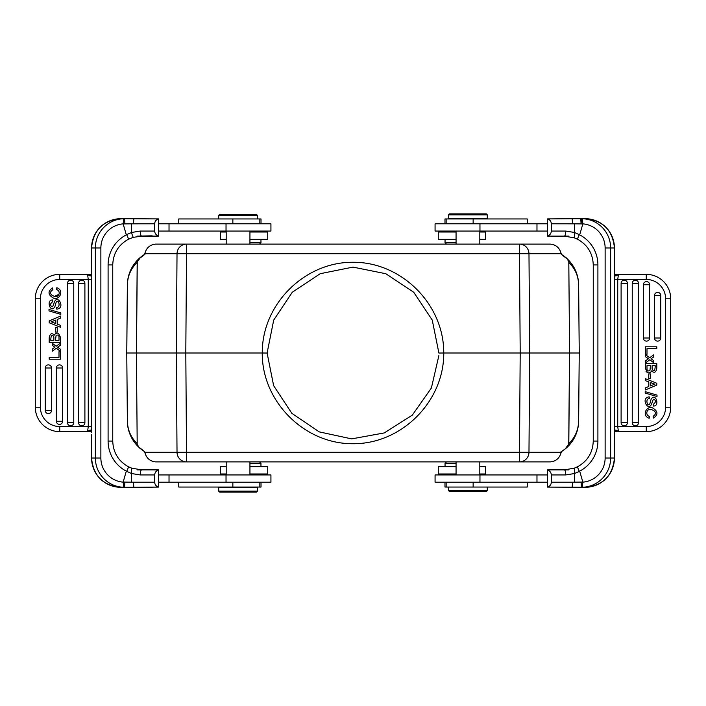 <?xml version="1.0" encoding="UTF-8"?>
<svg xmlns="http://www.w3.org/2000/svg" width="706" height="706" viewBox="0 0 706 706"><rect width="100%" height="100%" fill="white"/><g stroke="black" fill="none" stroke-linecap="round" stroke-linejoin="round"><path stroke-width="1.06" d="M561.852 451.249L565.25 448.901L568.736 444.127L569.521 353L520.198 353L519.484 452.29L561.199 452.29L561.341 451.469L563.212 450.446L561.296 451.699M568.736 261.873C567.624 259.305 566.468 257.708 565.25 257.099C573.846 264.379 578.302 273.654 578.638 284.933L579.238 353L569.583 353L568.807 443.624C575.125 437.446 578.399 429.928 578.62 421.067L579.238 353L578.62 284.933C578.399 276.072 575.125 268.554 568.807 262.376L569.583 353L568.807 262.376M568.736 444.127L568.798 443.624M568.118 446.298L565.259 448.901C573.846 441.621 578.302 432.337 578.638 421.067A36.297 36.297 0 0 1 560.308 452.29M137.193 443.624L136.417 353L137.193 443.624C130.804 437.376 127.53 429.777 127.38 420.811M145.692 253.71A36.297 36.297 0 0 0 127.362 284.933L127.38 284.933C127.601 276.072 130.875 268.554 137.193 262.376L136.417 353L126.789 353L127.362 284.933L126.762 353L127.38 421.067L126.762 353L127.362 284.933C127.698 273.663 132.154 264.379 140.75 257.099L137.264 261.873L136.479 353L176.306 353L177.021 452.29L186.516 452.29L185.802 353L176.306 353L177.021 253.71L144.801 253.71C146.336 247.885 149.928 244.691 155.567 244.117L519.484 244.117A9.681 9.505 90 0 1 528.979 253.71L519.484 253.71L520.198 353L443.739 353C444.092 304.454 401.546 261.908 353 262.27C304.454 261.908 261.908 304.454 262.27 353L185.802 353L186.516 253.71L177.021 253.71A9.681 9.505 -90 0 1 186.516 244.117L186.516 253.71L519.484 253.71L519.484 244.117L550.433 244.117C556.072 244.691 559.664 247.885 561.199 253.71L561.341 254.531L563.212 255.554L561.296 254.301A36.297 36.297 0 0 1 578.638 284.933L578.62 284.933M137.202 262.376L137.264 261.873M561.852 254.751L568.127 259.702M144.704 254.301L144.148 254.751M144.801 253.71L144.659 254.531L137.882 259.702M446.501 244.117L445.045 242.67L456.058 242.67M456.058 232.018L438.267 232.018L438.267 239.281L456.058 239.281M479.806 239.281L485.693 239.281L485.693 232.018L479.806 232.018M527.25 223.793L527.25 218.957L444.983 218.957L444.983 223.793M547.45 223.793L435.072 223.793L435.072 231.056L547.45 231.056M547.45 235.936C549.798 235.239 551.095 233.615 551.36 231.056L551.36 223.793C551.104 221.234 549.798 219.61 547.45 218.913L547.627 236.131L564.323 236.131A5.083 1.386 -90 0 0 565.709 231.056L574.613 232.495L574.481 223.828L551.36 223.793M650.394 378.575L650.394 373.933L648.761 373.933L648.761 378.575L650.394 378.575M653.103 416.293C660.595 411.43 647.808 406.63 647.058 411.695A3.486 3.486 0 0 0 649.608 416.461L649.176 418.27C641.525 415.834 646.325 405.465 652.432 407.83C658.071 411.139 658.433 414.554 653.509 418.076L653.103 416.293M652.3 369.573C654.109 371.912 655.08 370.606 655.212 365.664L652.132 365.664L652.132 368.303A4.863 4.863 0 0 0 652.318 369.635M650.526 365.664L649.908 370.553L650.526 365.664L646.996 365.664A68.491 68.491 0 0 0 647.031 369.406A2.392 2.392 0 0 0 647.367 370.297A1.88 1.88 0 0 0 649.908 370.553M656.809 367.941C656.148 372.397 654.374 373.386 651.488 370.906A2.965 2.965 0 0 1 647.446 372.583L646.069 371.506M647.49 372.609L645.39 368.391L645.39 363.599L656.809 363.599L656.809 368.064C656.103 372.415 654.33 373.368 651.488 370.906M650.641 400.805A8.19 8.19 0 0 1 651.259 399.066C655.565 392.218 660.242 406.365 653.394 406.038L653.271 404.291C655.883 402.429 656.095 400.699 653.906 399.102L652.485 400.779C650.102 414.095 641.26 400.39 647.031 397.557A4.112 4.112 0 0 1 649.246 396.887L649.388 398.608C644.825 398.519 647.587 407.821 649.82 403.761M649.794 403.814L649.794 403.814A22.036 22.036 0 0 0 650.685 400.814M653.394 406.038C660.242 406.365 655.565 392.218 651.241 399.058M652.485 400.779L653.906 399.102M657.004 396.507L657.004 395.078L645.196 391.645L645.196 393.092L657.004 396.507M653.747 360.704L653.747 362.76L649.802 359.76L645.39 362.972L645.39 360.872L648.461 358.772L645.39 356.654L645.39 354.571L649.723 357.739L653.747 354.8L653.747 356.936A83.008 83.008 0 0 1 651.064 358.727A22.76 22.76 0 0 1 651.638 359.142L653.747 360.704L651.638 359.142M646.996 354.315L646.996 348.623L656.809 348.623L656.809 346.805L645.39 346.805L645.39 354.315L646.996 354.315M627.378 283.318A3.133 3.133 0 0 0 624.245 280.176A3.133 3.133 0 0 0 621.103 283.318L621.103 422.682A3.133 3.133 0 0 0 624.245 425.824A3.133 3.133 0 0 0 627.378 422.682L627.378 283.318L621.103 283.318M638.506 283.318A3.133 3.133 0 0 0 635.374 280.176A3.133 3.133 0 0 0 632.241 283.318L632.241 422.682A3.133 3.133 0 0 0 635.374 425.824A3.133 3.133 0 0 0 638.506 422.682L638.506 283.318L632.241 283.318M649.644 284.747A3.133 3.133 0 0 0 646.502 281.615A3.133 3.133 0 0 0 643.369 284.747L643.369 337.998A3.133 3.133 0 0 0 646.502 341.13A3.133 3.133 0 0 0 649.644 337.998L649.644 284.747L643.369 284.747M660.772 295.514A3.133 3.133 0 0 0 657.63 292.381A3.133 3.133 0 0 0 654.497 295.514L654.497 337.998A3.133 3.133 0 0 0 657.63 341.13A3.133 3.133 0 0 0 660.772 337.998L660.772 295.514L654.497 295.514M653.262 383.623L650.252 382.458L650.252 385.944A108.909 108.909 0 0 1 654.939 384.161A14.014 14.014 0 0 1 653.262 383.623M648.761 381.911L648.761 386.535L645.39 387.885L645.39 389.941L656.809 385.097L656.809 383.252L645.39 378.698L645.39 380.64L648.761 381.911M574.613 473.514L565.709 474.944A5.083 1.386 -90 0 0 564.323 469.869L547.627 469.869L547.45 487.087C549.798 486.399 551.095 484.775 551.36 482.207L551.36 474.944C551.104 472.393 549.798 470.761 547.45 470.064M564.323 236.131L574.26 237.825L574.605 232.53L579.688 234.851A33.87 33.747 -90 0 1 597.903 264.926L597.903 441.073L593.261 441.073C592.811 452.696 587.507 461.292 577.358 466.86L574.26 468.175L577.358 466.86L579.317 471.423L574.596 473.47L574.26 468.175L564.323 469.869M614.599 274.36L616.691 275.596M616.338 274.36L617.776 274.36M617.724 279.444L646.264 279.444L646.264 274.36L618.465 274.36L646.264 274.36A24.436 24.436 0 0 1 670.7 298.797L670.7 407.203A24.436 24.436 0 0 1 646.264 431.64L618.465 431.64L616.638 430.413L614.599 431.64M617.821 431.64L616.232 431.64M551.36 482.207L572.663 482.207L572.125 487.29L582.212 487.281L582.847 482.083L579.688 471.149A33.87 33.747 -90 0 0 597.903 441.073M579.688 234.851L582.838 223.917L582.212 218.719L581.47 218.71L585.265 218.71A29.281 29.167 -90 0 1 614.432 247.991L605.13 247.991L605.13 458.009A24.198 24.101 90 0 1 582.847 482.136M582.838 482.083L574.419 482.172L574.596 473.479M574.481 223.828L582.838 223.917M581.082 223.837L581.47 218.71L572.125 218.71L572.654 223.793M579.317 234.577L577.367 239.14L574.243 237.825L577.367 239.14C587.507 244.708 592.811 253.304 593.261 264.926L597.903 264.926M572.663 482.207L574.419 482.172M581.082 482.163L581.47 487.29L585.265 487.29L547.45 487.087M456.058 463.33L445.045 463.33L445.045 466.719M479.806 473.982L485.693 473.982L485.693 466.719L479.806 466.719M456.058 466.719L438.267 466.719L438.267 473.982L456.058 473.982L450.366 473.982L451.337 474.944M486.249 491.641L449.545 491.641L486.249 491.641M449.545 491.641L448.575 490.679L487.29 490.679L487.29 487.043M454.84 491.641L469.119 491.641M444.983 482.207L444.983 487.043L527.25 487.043L527.25 482.207M456.058 461.883L456.058 474.944M547.45 474.944L435.072 474.944L435.072 482.207L547.45 482.207M560.308 469.869L568.639 469.869M617.732 279.347L618.465 274.36L615.297 274.36L614.52 273.39M614.441 271.713L614.547 273.76L614.458 271.616M618.465 274.36L616.656 275.569C615.473 276.355 614.767 275.755 614.547 273.76A8.481 0.741 90 0 0 614.352 279.311L617.724 279.347M614.352 279.311L614.352 426.689L617.732 426.653L618.465 431.64L646.264 431.64L646.264 426.556A19.353 19.353 0 0 0 665.617 407.203L670.7 407.203M615.305 431.64L618.465 431.64M614.529 432.593L614.441 434.278M616.647 430.413C615.464 429.654 614.758 430.263 614.547 432.24A8.481 0.741 90 0 1 614.352 426.689M568.639 236.131L560.308 236.131M572.125 218.71L547.45 218.913M449.616 213.874L486.319 213.874L449.616 213.874M448.575 214.845L487.29 214.845L487.29 218.71L448.575 218.71L448.575 214.845L449.545 213.874M456.058 231.056L456.058 244.117M259.499 461.883L260.955 463.33L249.942 463.33M260.955 466.719L260.955 463.33M249.942 473.982L267.733 473.982L267.733 466.719L249.942 466.719M226.194 466.719L220.307 466.719L220.307 473.982L226.194 473.982M254.663 474.944L255.634 473.982M178.75 482.207L178.75 487.043L261.017 487.043L261.017 482.207M158.55 482.207L270.928 482.207L270.928 474.944L158.55 474.944M158.55 470.064C156.202 470.761 154.905 472.385 154.64 474.944L154.64 482.207C154.896 484.766 156.202 486.39 158.55 487.087L158.373 469.869L141.677 469.869A5.083 1.386 90 0 0 140.291 474.944L131.387 473.505M55.606 327.425L55.606 332.067L57.239 332.067L57.239 327.425L55.606 327.425M58.942 294.305A3.486 3.486 0 0 0 56.392 289.539L56.824 287.73C64.475 290.166 59.675 300.535 53.568 298.17C47.929 294.861 47.567 291.446 52.491 287.924L52.897 289.707C45.405 294.57 58.192 299.37 58.942 294.305L54.415 296.396M53.7 336.427C51.891 334.088 50.92 335.394 50.788 340.336L53.868 340.336A316.5 316.5 0 0 0 53.868 337.9A4.863 4.863 0 0 0 53.682 336.374M55.474 340.336L56.092 335.447L55.474 340.336L59.004 340.336A68.491 68.491 0 0 0 58.969 336.594A2.392 2.392 0 0 0 58.633 335.703A1.88 1.88 0 0 0 56.092 335.447M49.191 338.059C49.852 333.603 51.626 332.614 54.512 335.094A2.965 2.965 0 0 1 58.554 333.417M60.61 337.609L58.51 333.391L60.61 337.609L60.61 342.401L49.191 342.401L49.191 337.936C49.897 333.585 51.67 332.632 54.512 335.094M55.359 305.195A8.19 8.19 0 0 1 54.741 306.933C50.435 313.782 45.758 299.635 52.606 299.962L52.729 301.709C50.117 303.571 49.905 305.301 52.094 306.898L53.515 305.221C55.898 291.905 64.74 305.61 58.969 308.443C64.74 305.61 55.898 291.905 53.515 305.221L52.094 306.898M58.969 308.443A4.112 4.112 0 0 1 56.754 309.113L56.612 307.392C61.175 307.481 58.413 298.179 56.18 302.239M56.206 302.186L56.206 302.186A22.036 22.036 0 0 0 55.315 305.186M52.606 299.962C45.758 299.635 50.435 313.782 54.759 306.942M48.996 309.493L48.996 310.922L60.804 314.355L60.804 312.908L48.996 309.493M60.61 345.128A640.942 640.942 0 0 1 57.539 347.228L60.61 349.346L60.61 351.429L56.277 348.261L52.253 351.2L52.253 349.055L54.927 347.264A22.76 22.76 0 0 1 54.362 346.858L52.253 345.296L52.253 343.24L56.198 346.24L60.61 343.028L60.61 345.128M59.004 351.685L59.004 357.377L49.191 357.377L49.191 359.195L60.61 359.195L60.61 351.685L59.004 351.685M78.622 422.682A3.133 3.133 0 0 0 81.755 425.824A3.133 3.133 0 0 0 84.897 422.682L84.897 283.318A3.133 3.133 0 0 0 81.755 280.176A3.133 3.133 0 0 0 78.622 283.318L78.622 422.682L84.897 422.682M67.494 422.682A3.133 3.133 0 0 0 70.626 425.824A3.133 3.133 0 0 0 73.759 422.682L73.759 283.318A3.133 3.133 0 0 0 70.626 280.176A3.133 3.133 0 0 0 67.494 283.318L67.494 422.682L73.759 422.682M56.356 421.253A3.133 3.133 0 0 0 59.498 424.385A3.133 3.133 0 0 0 62.631 421.253L62.631 368.002A3.133 3.133 0 0 0 59.498 364.87A3.133 3.133 0 0 0 56.356 368.002L56.356 421.253L62.631 421.253M45.228 410.486A3.133 3.133 0 0 0 48.37 413.619A3.133 3.133 0 0 0 51.503 410.486L51.503 368.002A3.133 3.133 0 0 0 48.37 364.87A3.133 3.133 0 0 0 45.228 368.002L45.228 410.486L51.503 410.486M52.738 322.377L55.748 323.542L55.748 320.065L51.07 321.848A14.014 14.014 0 0 1 52.738 322.377M57.239 324.089L57.239 319.465L60.61 318.115L60.61 316.059L49.191 320.903L49.191 322.748L60.61 327.302L60.61 325.36L57.239 324.089M91.559 434.287L91.568 458.009A29.281 29.167 90 0 0 120.735 487.29L124.53 487.29L123.788 487.281L123.153 482.083L126.312 471.149A33.87 33.747 90 0 1 108.097 441.073L108.097 264.926L112.739 264.926C113.189 253.304 118.493 244.708 128.642 239.14L133.187 237.357L128.642 239.14L126.683 234.577L126.312 234.851L123.162 223.917L131.581 223.828L131.404 232.503L140.291 231.056A5.083 1.386 90 0 0 141.677 236.131L158.373 236.131L158.55 218.913C156.202 219.601 154.905 221.225 154.64 223.793L154.64 231.056C154.896 233.607 156.202 235.239 158.55 235.936M133.187 237.357L141.677 236.131L133.178 237.357L131.387 232.486M91.401 431.64L89.309 430.404M89.697 431.64L88.206 431.64M35.3 407.203L40.383 407.203A19.353 19.353 0 0 0 59.736 426.556L88.276 426.556L59.736 426.556L59.736 431.64L87.535 431.64L59.736 431.64A24.436 24.436 0 0 1 35.3 407.203L35.3 298.797A24.436 24.436 0 0 1 59.736 274.36L87.535 274.36L89.362 275.587L91.401 274.36M88.162 274.36L89.786 274.36M123.153 223.917L123.788 218.719L124.53 218.71L124.918 223.837M124.918 482.163L124.53 487.29L133.875 487.29L133.346 482.207L123.162 482.083M126.312 471.149L131.395 473.47L131.74 468.175L128.633 466.86L131.757 468.175L141.456 469.869M131.519 482.172L131.395 473.479M126.683 471.423L128.633 466.86C118.493 461.292 113.189 452.696 112.739 441.073L108.097 441.073M141.677 469.869L131.74 468.175M126.683 234.577L131.404 232.53M154.64 223.793L131.581 223.828M133.337 223.793L133.875 218.71L120.735 218.71A29.281 29.167 90 0 0 91.568 247.991L91.559 271.722M125.677 218.71L158.55 218.913M249.942 242.67L260.955 242.67L260.955 239.281M226.194 232.018L220.307 232.018L220.307 239.281L226.194 239.281M249.942 239.281L267.733 239.281L267.733 232.018L249.942 232.018L255.634 232.018L254.663 231.056M219.751 214.359L256.454 214.359L219.751 214.359M256.454 214.359L257.425 215.321L218.71 215.321L218.71 218.957M251.16 214.359L236.881 214.359M261.017 223.793L261.017 218.957L178.75 218.957L178.75 223.793M226.194 244.117L226.194 231.056M158.55 231.056L270.928 231.056L270.928 223.793L158.55 223.793M137.361 236.131L152.143 235.804M122.2 218.71L120.735 218.71C103.005 220.448 93.271 230.209 91.551 247.991L95.363 247.991A29.281 29.167 -90 0 1 123.788 218.719M90.695 274.36L87.535 274.36L88.276 279.444L88.276 426.574L87.535 431.64L90.703 431.64L91.48 432.61M123.788 487.281A29.281 29.167 -90 0 1 95.363 458.009L91.568 458.009L91.542 434.384M87.535 431.64L89.344 430.431C90.527 429.645 91.233 430.245 91.453 432.24A8.481 0.741 -90 0 0 91.648 426.671L88.268 426.653M91.471 273.407L91.551 271.457L91.445 273.593L90.712 274.36M89.353 275.587C90.536 276.346 91.242 275.737 91.453 273.76A8.481 0.741 -90 0 1 91.648 279.444L59.736 279.444A19.353 19.353 0 0 0 40.383 298.797L35.3 298.797M87.535 274.36L59.736 274.36L59.736 279.444M137.361 469.869L152.328 469.869M133.875 487.29L158.55 487.087M152.328 487.29L145.71 487.29M256.384 492.126L219.681 492.126L256.384 492.126M257.425 491.155L218.71 491.155L218.71 487.29L257.425 487.29L257.425 491.155L256.454 492.126M226.194 474.944L226.194 461.883M137.264 444.127C138.376 446.695 139.532 448.292 140.75 448.901C132.154 441.621 127.698 432.346 127.362 421.067A36.297 36.297 0 0 0 144.704 451.699L142.788 450.446L144.659 451.469L144.801 452.29L177.021 452.29A9.681 9.505 -90 0 0 186.516 461.883L155.567 461.883C149.928 461.309 146.336 458.115 144.801 452.29M438.894 353.018L432.24 320.047L413.716 292.24L385.847 273.734L353 267.106L320.197 273.699L292.266 292.258L273.699 320.118L267.106 353.018L273.637 385.67L291.825 413.301L319.227 431.878L351.65 438.885L384.258 432.928L412.304 415.137L431.384 388.009L438.858 355.647M561.199 253.71L528.979 253.71L529.694 353L528.979 452.29A9.681 9.505 90 0 1 519.484 461.883L550.433 461.883C556.072 461.309 559.664 458.115 561.199 452.29M519.484 461.883L186.516 461.883L186.516 452.29L519.484 452.29L519.484 461.883M443.756 353C444.1 401.546 401.546 444.083 353 443.721C304.454 444.083 261.9 401.546 262.244 353M144.148 451.249L137.873 446.298M262.27 353L267.106 353.044M438.894 353.044L443.73 353M578.638 421.067L579.238 353M473.144 223.793L473.144 218.957M479.965 231.056L479.965 223.793M536.975 231.056L536.975 223.793M621.103 422.682L627.378 422.682M632.241 422.682L638.506 422.682M643.369 337.998L649.644 337.998M654.497 337.998L660.772 337.998M670.7 298.797L665.617 298.797L665.617 407.203L665.617 298.797A19.353 19.353 0 0 0 646.264 279.444L617.732 279.444M582.847 223.864A24.198 24.101 90 0 1 605.13 247.991M605.13 458.009L610.637 458.009A29.281 29.167 90 0 1 582.212 487.281M582.212 218.719A29.281 29.167 90 0 1 610.637 247.991L610.637 458.009L614.449 458.009L614.432 434.543L614.555 432.407L615.288 431.64M614.449 247.991L614.449 271.457L614.432 247.991C612.729 230.209 602.995 220.448 585.265 218.71M473.144 487.043L473.144 482.207M479.965 482.207L479.965 474.944M536.975 482.207L536.975 474.944M565.709 474.944L551.36 474.944M585.265 487.29A29.281 29.167 -90 0 0 614.432 458.009C612.729 475.791 602.995 485.552 585.265 487.29M617.724 279.391L617.724 426.609M617.732 426.556L646.264 426.556M580.261 218.71A5.083 0.768 -90 0 1 581.029 223.802M551.36 231.056L565.709 231.056M232.856 482.207L232.856 487.043M226.035 474.944L226.035 482.207M169.025 474.944L169.025 482.207M84.897 283.318L78.622 283.318M73.759 283.318L67.494 283.318M62.631 368.002L56.356 368.002M51.503 368.002L45.228 368.002M40.383 407.203L40.383 298.797L40.383 407.203M126.312 234.851A33.87 33.747 90 0 0 108.097 264.926M123.153 482.136A24.198 24.101 -90 0 1 100.87 458.009L100.87 247.991A24.198 24.101 -90 0 1 123.153 223.864M100.87 247.991L95.363 247.991L95.363 458.009L100.87 458.009M232.856 218.957L232.856 223.793M226.035 223.793L226.035 231.056M169.025 223.793L169.025 231.056M140.291 231.056L154.64 231.056M91.648 279.444L91.648 426.671M154.64 474.944L140.291 474.944M133.346 482.207L154.64 482.207M445.045 239.281L445.045 242.67M451.337 231.056L450.366 232.018M446.157 223.793L446.157 218.957M574.234 468.184L564.544 469.869M574.243 237.825L564.544 236.131M593.261 441.073L593.261 264.926M446.501 461.883L445.045 463.33M486.319 491.641L487.29 490.679M448.575 487.043L448.575 490.679M446.157 487.043L446.157 482.207M479.806 461.883L479.806 474.944M614.449 434.543L614.449 458.009M486.319 213.874L487.29 214.845M479.806 231.056L479.806 244.117M259.843 482.207L259.843 487.043M91.551 458.009C93.271 475.791 103.005 485.552 120.735 487.29M112.739 264.926L112.739 441.073M259.499 244.117L260.955 242.67M219.681 214.359L218.71 215.321M257.425 218.957L257.425 215.321M259.843 218.957L259.843 223.793M249.942 244.117L249.942 231.056M91.551 271.457L91.551 247.991M219.681 492.126L218.71 491.155M249.942 474.944L249.942 461.883"/></g></svg>
